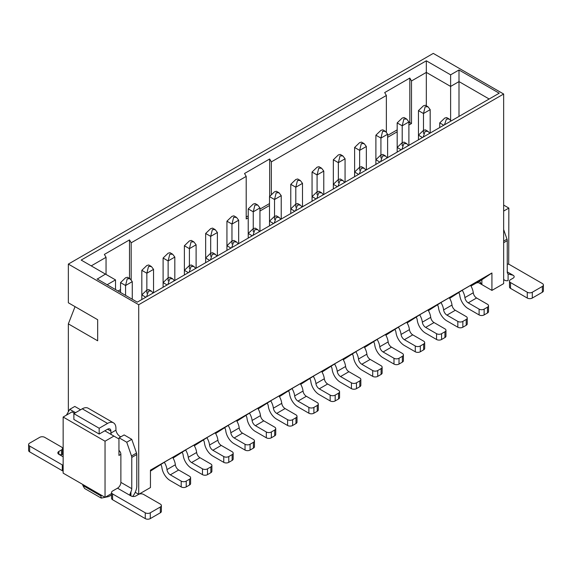 <?xml version="1.0" encoding="UTF-8"?>
<svg xmlns="http://www.w3.org/2000/svg" width="572" height="572" viewBox="0 0 572 572"><rect width="100%" height="100%" fill="white"/><g stroke="black" fill="none" stroke-linecap="round" stroke-linejoin="round"><path stroke-width="0.86" d="M115.515 289.575L115.515 279.901L107.136 284.742M115.515 279.901L105.462 274.102L97.297 279.065M386.365 132.103L386.365 95.474L271.342 161.883L271.342 194.316M269.498 205.512L259.945 211.025M248.219 217.803L246.203 218.962L246.203 176.398L131.181 242.807L131.181 279.715M120.542 291.513L119.705 291.999M106.049 274.438L106.049 257.314L91.22 265.88M426.326 105.82L426.326 72.401L411.497 80.967L411.497 123.531L408.901 125.032M397.175 131.803L387.623 137.316M81.381 260.196L105.462 274.102M68.347 264.085L138.717 304.719L503.653 94.022L433.283 53.396L68.347 264.085L68.347 302.781L97.669 319.712L97.669 340.798L68.347 323.874L68.347 411.804M81.167 260.074L426.326 60.796L450.622 74.825L459.001 69.984L499.213 93.2L137.294 302.152L97.083 278.936M106.049 257.314L104.369 254.411L129.501 239.904L131.181 242.807M246.203 176.398L244.53 173.495L269.662 158.98L271.342 161.883M386.365 95.474L384.691 92.571L409.824 78.064L411.497 80.967M459.001 116.416L459.001 81.596L450.622 86.429L426.326 72.401L426.326 60.796M138.717 304.719L138.717 494.322L150.45 487.551L150.45 470.141L491.927 272.987L491.927 290.404L503.653 283.633L503.653 94.022M150.45 471.106L165.594 461.468L177.32 454.697L172.858 457.707M173.059 458.05L186.872 449.184L198.598 442.413L194.137 445.416M194.344 445.767L208.151 436.901L219.877 430.13L215.415 433.133M215.623 433.483L229.429 424.617L241.162 417.839L236.701 420.849M236.901 421.192L250.708 412.326L262.441 405.555L257.979 408.565M258.179 408.908L271.993 400.042L283.719 393.271L279.258 396.274M279.458 396.625L293.272 387.759L304.998 380.988L300.536 383.991M300.736 384.341L314.55 375.475L326.276 368.697L321.814 371.707M322.015 372.05L335.828 363.184L347.554 356.413L343.093 359.416M343.3 359.767L357.107 350.901L368.84 344.13L364.378 347.132M364.578 347.483L378.385 338.617L390.118 331.846L385.657 334.849M385.857 335.199L399.664 326.326L411.397 319.555L406.935 322.565M407.135 322.908L420.949 314.042L432.675 307.271L428.213 310.274M428.414 310.625L442.227 301.759L453.953 294.988L449.492 297.991M449.692 298.341L463.506 289.475L475.232 282.704L470.77 285.707M470.978 286.05L481.874 279.765L491.927 272.987M269.662 158.98L269.662 196.339M269.498 203.582L259.945 209.095M248.219 215.866L246.203 217.024M129.501 239.904L129.501 278.45M120.542 289.582L118.025 291.026M135.221 492.306L138.717 494.322M111.54 493.572L105.041 497.325L63.149 473.137L63.149 417.031L72.029 411.904L74.46 413.306M97.669 319.712L75.046 306.649L68.347 323.874M104.79 430.816L118.947 438.989L118.947 455.434L120.878 454.325L120.878 482.375L131.767 488.667L131.767 457.428A3.554 2.052 -120 0 0 131.503 455.977L126.741 442.227L119.112 437.83A5.927 3.418 60 0 1 118.733 438.867M113.921 436.086L105.041 441.212L105.041 497.325M105.041 441.212L63.149 417.031M100.436 494.666L101.408 498.098L108.508 496.603L111.54 495.073M101.122 498.033L84.606 488.495L82.84 485.471L82.84 484.505M75.547 412.677L69.77 409.337L74.796 406.435L80.573 409.774M107.557 423.416L99.178 428.249L99.178 434.055L73.874 419.448L73.874 413.642L82.254 408.808L107.557 423.416A11.848 6.843 -60 0 1 113.478 422.83A11.848 6.843 -60 0 1 115.93 428.249L115.93 430.187A5.927 3.418 -120 0 0 120.878 436.815M119.112 437.83L124.138 434.927L131.767 439.332L136.529 453.074A3.554 2.052 60 0 1 136.794 454.526L136.794 485.764A11.848 6.843 120 0 1 132.675 496.475M118.947 450.386A3.554 2.052 60 0 1 120.878 454.325M111.29 434.57A5.927 3.418 60 0 1 110.904 433.09L110.904 431.152L107.557 429.222A4.74 2.738 -60 0 1 109.924 428.986A4.74 2.738 -60 0 1 110.904 431.152M69.77 409.337L66.416 415.143M160.882 464.643A4.74 2.738 60 0 1 161.89 467.488A11.848 6.843 -120 0 0 170.184 480.566L181.195 486.922L181.195 481.116L170.306 474.832A4.74 2.738 60 0 1 166.988 469.598A11.848 6.843 -120 0 0 164.343 462.312M172.665 457.386A11.848 6.843 60 0 1 175.361 464.764A4.74 2.738 -120 0 0 178.678 469.998L189.575 476.283A3.554 2.052 0 0 1 190.612 477.734A3.554 2.052 0 0 1 189.575 479.186L189.575 484.992L186.222 486.922A3.554 2.052 180 0 1 181.195 486.922M203.439 440.075A4.74 2.738 60 0 1 204.447 442.914A11.848 6.843 -120 0 0 212.741 455.998L223.752 462.355L223.752 456.549L212.863 450.264A4.74 2.738 60 0 1 209.545 445.03A11.848 6.843 -120 0 0 206.9 437.737M215.222 432.818A11.848 6.843 60 0 1 217.925 440.19A4.74 2.738 -120 0 0 221.242 445.424L232.132 451.708A3.554 2.052 0 0 1 233.169 453.16A3.554 2.052 0 0 1 232.132 454.611L232.132 460.417L228.779 462.355A3.554 2.052 180 0 1 223.752 462.355M245.996 415.501A4.74 2.738 60 0 1 247.011 418.346A11.848 6.843 -120 0 0 255.298 431.424L266.309 437.78L266.309 431.974L255.419 425.69A4.74 2.738 60 0 1 252.102 420.456A11.848 6.843 -120 0 0 249.463 413.17M257.786 408.244A11.848 6.843 60 0 1 260.482 415.622A4.74 2.738 -120 0 0 263.799 420.849L274.689 427.141A3.554 2.052 0 0 1 275.733 428.592A3.554 2.052 0 0 1 274.689 430.044L274.689 435.85L271.342 437.78A3.554 2.052 180 0 1 266.309 437.78M288.553 390.933A4.74 2.738 60 0 1 289.568 393.772A11.848 6.843 -120 0 0 297.862 406.856L308.873 413.213L308.873 407.407L297.983 401.115A4.74 2.738 60 0 1 294.666 395.888A11.848 6.843 -120 0 0 292.02 388.595M300.343 383.676A11.848 6.843 60 0 1 303.038 391.048A4.74 2.738 -120 0 0 306.356 396.282L317.245 402.566A3.554 2.052 0 0 1 318.289 404.018A3.554 2.052 0 0 1 317.245 405.469L317.245 411.275L313.899 413.213A3.554 2.052 180 0 1 308.873 413.213M331.116 366.359A4.74 2.738 60 0 1 332.125 369.205A11.848 6.843 -120 0 0 340.419 382.282L351.43 388.638L351.43 382.832L340.54 376.548A4.74 2.738 60 0 1 337.223 371.314A11.848 6.843 -120 0 0 334.577 364.028M342.9 359.102A11.848 6.843 60 0 1 345.602 366.48A4.74 2.738 -120 0 0 348.92 371.707L359.809 377.999A3.554 2.052 0 0 1 360.846 379.451A3.554 2.052 0 0 1 359.809 380.902L359.809 386.708L356.456 388.638A3.554 2.052 180 0 1 351.43 388.638M373.673 341.791A4.74 2.738 60 0 1 374.689 344.63A11.848 6.843 -120 0 0 382.975 357.707L393.986 364.071L393.986 358.265L383.097 351.973A4.74 2.738 60 0 1 379.779 346.746A11.848 6.843 -120 0 0 377.141 339.453M385.464 334.527A11.848 6.843 60 0 1 388.159 341.906A4.74 2.738 -120 0 0 391.477 347.14L402.366 353.424A3.554 2.052 0 0 1 403.41 354.876A3.554 2.052 0 0 1 402.366 356.327L402.366 362.133L399.013 364.071A3.554 2.052 180 0 1 393.986 364.071M394.952 329.508A4.74 2.738 60 0 1 395.967 332.346A11.848 6.843 -120 0 0 404.254 345.424L415.272 351.78L415.272 345.981L404.375 339.689A4.74 2.738 60 0 1 401.058 334.456A11.848 6.843 -120 0 0 398.419 327.17M406.742 322.243A11.848 6.843 60 0 1 409.438 329.622A4.74 2.738 -120 0 0 412.755 334.856L423.645 341.141A3.554 2.052 0 0 1 424.689 342.592A3.554 2.052 0 0 1 423.645 344.044L423.645 349.849L420.298 351.78A3.554 2.052 180 0 1 415.272 351.78M352.395 354.075A4.74 2.738 60 0 1 353.403 356.914A11.848 6.843 -120 0 0 361.697 369.998L372.708 376.355L372.708 370.549L361.819 364.264A4.74 2.738 60 0 1 358.501 359.03A11.848 6.843 -120 0 0 355.855 351.744M364.185 346.818A11.848 6.843 60 0 1 366.881 354.19A4.74 2.738 -120 0 0 370.198 359.423L381.088 365.715A3.554 2.052 0 0 1 382.132 367.167A3.554 2.052 0 0 1 381.088 368.611L381.088 374.417L377.734 376.355A3.554 2.052 180 0 1 372.708 376.355M309.838 378.65A4.74 2.738 60 0 1 310.846 381.488A11.848 6.843 -120 0 0 319.14 394.566L330.151 400.922L330.151 395.123L319.262 388.831A4.74 2.738 60 0 1 315.944 383.597A11.848 6.843 -120 0 0 313.299 376.312M321.621 371.385A11.848 6.843 60 0 1 324.324 378.764A4.74 2.738 -120 0 0 327.634 383.998L338.531 390.283A3.554 2.052 0 0 1 339.568 391.734A3.554 2.052 0 0 1 338.531 393.186L338.531 398.991L335.178 400.922A3.554 2.052 180 0 1 330.151 400.922M267.274 403.217A4.74 2.738 60 0 1 268.289 406.063A11.848 6.843 -120 0 0 276.583 419.14L287.594 425.497L287.594 419.691L276.698 413.406A4.74 2.738 60 0 1 273.387 408.172A11.848 6.843 -120 0 0 270.742 400.886M279.065 395.96A11.848 6.843 60 0 1 281.76 403.339A4.74 2.738 -120 0 0 285.078 408.565L295.967 414.857A3.554 2.052 0 0 1 297.011 416.309A3.554 2.052 0 0 1 295.967 417.76L295.967 423.559L292.621 425.497A3.554 2.052 180 0 1 287.594 425.497M224.717 427.792A4.74 2.738 60 0 1 225.733 430.63A11.848 6.843 -120 0 0 234.019 443.708L245.03 450.064L245.03 444.265L234.141 437.973A4.74 2.738 60 0 1 230.823 432.747A11.848 6.843 -120 0 0 228.185 425.454M236.508 420.527A11.848 6.843 60 0 1 239.203 427.906A4.74 2.738 -120 0 0 242.521 433.14L253.41 439.425A3.554 2.052 0 0 1 254.454 440.876A3.554 2.052 0 0 1 253.41 442.328L253.41 448.133L250.057 450.064A3.554 2.052 180 0 1 245.03 450.064M182.161 452.359A4.74 2.738 60 0 1 183.169 455.205A11.848 6.843 -120 0 0 191.463 468.282L202.474 474.638L202.474 468.833L191.584 462.548A4.74 2.738 60 0 1 188.267 457.314A11.848 6.843 -120 0 0 185.621 450.028M193.944 445.102A11.848 6.843 60 0 1 196.646 452.481A4.74 2.738 -120 0 0 199.964 457.707L210.853 463.999A3.554 2.052 0 0 1 211.89 465.451A3.554 2.052 0 0 1 210.853 466.902L210.853 472.701L207.5 474.638A3.554 2.052 180 0 1 202.474 474.638M82.254 408.808A11.848 6.843 -60 0 1 88.174 408.222L113.478 422.83M99.178 434.055L107.557 429.222M110.904 433.09L115.93 430.187M126.741 442.227L131.767 439.332M131.767 488.667A4.74 2.738 -60 0 1 130.931 491.706L130.931 495.917L129.887 494.372L130.931 491.706M112.584 493.936L145.252 512.798A3.554 2.052 0 0 0 150.279 512.798L160.332 506.999A3.554 2.052 0 0 0 161.375 505.548L161.375 511.347A3.554 2.052 180 0 1 160.332 512.798L150.279 518.604A3.554 2.052 180 0 1 145.252 518.604L112.584 499.742L112.584 493.936A3.554 2.052 180 0 1 111.54 492.485A3.554 2.052 180 0 1 112.584 491.033L117.525 488.181A4.74 2.738 120 0 0 120.878 482.375M63.149 454.011L60.989 454.862L58.88 454.325A3.554 2.052 180 0 1 57.836 452.874A3.554 2.052 180 0 1 58.88 451.422L61.476 449.921A3.554 2.052 -0 0 0 62.52 448.469A3.554 2.052 -0 0 0 61.476 447.018L44.723 437.344A3.554 2.052 0 0 0 39.697 437.344L29.644 443.15A3.554 2.052 0 0 0 28.6 444.601A3.554 2.052 0 0 0 29.644 446.053L62.312 464.914A3.554 2.052 0 0 0 63.149 465.272M190.612 477.734L190.612 483.54A3.554 2.052 180 0 1 189.575 484.992M186.222 486.922L186.222 481.116A3.554 2.052 180 0 1 181.195 481.116M186.222 481.116L189.575 479.186M233.169 453.16L233.169 458.966A3.554 2.052 180 0 1 232.132 460.417M228.779 462.355L228.779 456.549A3.554 2.052 180 0 1 223.752 456.549M228.779 456.549L232.132 454.611M275.733 428.592L275.733 434.398A3.554 2.052 180 0 1 274.689 435.85M271.342 437.78L271.342 431.974A3.554 2.052 180 0 1 266.309 431.974M271.342 431.974L274.689 430.044M318.289 404.018L318.289 409.824A3.554 2.052 180 0 1 317.245 411.275M313.899 413.213L313.899 407.407A3.554 2.052 180 0 1 308.873 407.407M313.899 407.407L317.245 405.469M360.846 379.451L360.846 385.256A3.554 2.052 180 0 1 359.809 386.708M356.456 388.638L356.456 382.832A3.554 2.052 180 0 1 351.43 382.832M356.456 382.832L359.809 380.902M403.41 354.876L403.41 360.682A3.554 2.052 180 0 1 402.366 362.133M399.013 364.071L399.013 358.265A3.554 2.052 180 0 1 393.986 358.265M399.013 358.265L402.366 356.327M424.689 342.592L424.689 348.398A3.554 2.052 180 0 1 423.645 349.849M420.298 351.78L420.298 345.981A3.554 2.052 180 0 1 415.272 345.981M420.298 345.981L423.645 344.044M382.132 367.167L382.132 372.965A3.554 2.052 180 0 1 381.088 374.417M377.734 376.355L377.734 370.549A3.554 2.052 180 0 1 372.708 370.549M377.734 370.549L381.088 368.611M339.568 391.734L339.568 397.54A3.554 2.052 180 0 1 338.531 398.991M335.178 400.922L335.178 395.123A3.554 2.052 180 0 1 330.151 395.123M335.178 395.123L338.531 393.186M297.011 416.309L297.011 422.107A3.554 2.052 180 0 1 295.967 423.559M292.621 425.497L292.621 419.691A3.554 2.052 180 0 1 287.594 419.691M292.621 419.691L295.967 417.76M254.454 440.876L254.454 446.682A3.554 2.052 180 0 1 253.41 448.133M250.057 450.064L250.057 444.265A3.554 2.052 180 0 1 245.03 444.265M250.057 444.265L253.41 442.328M211.89 465.451L211.89 471.249A3.554 2.052 180 0 1 210.853 472.701M207.5 474.638L207.5 468.833A3.554 2.052 180 0 1 202.474 468.833M207.5 468.833L210.853 466.902M62.312 464.914L62.312 470.72A3.554 2.052 -0 0 0 63.149 471.078M62.312 470.72L29.644 451.859A3.554 2.052 180 0 1 28.6 450.407L28.6 444.601M62.52 448.469L62.52 454.275A3.554 2.052 180 0 1 62.498 454.483M99.178 428.249L73.874 413.642M117.525 488.181L130.931 495.917A3.554 2.052 0 0 0 135.957 495.917L138.553 494.422A3.554 2.052 0 0 1 143.579 494.422L160.332 504.096A3.554 2.052 0 0 1 161.375 505.548M112.584 499.742A3.554 2.052 180 0 1 111.54 498.291L111.54 492.485M450.622 74.825L450.622 120.32M489.16 99.006L459.001 81.596L459.001 69.984M409.824 78.064L409.824 122.565L411.497 123.531M409.824 122.565L408.901 123.094M397.175 129.865L387.623 135.378M481.874 279.765L481.874 284.599L491.927 290.404M479.45 281.159L481.874 284.599L477.684 282.182M503.653 205.083L508.851 208.079L508.701 264.271M508.851 208.079L503.653 211.075M503.653 229.558L506.992 239.189A3.554 2.052 60 0 1 507.257 240.64L507.257 271.879A4.74 2.738 -60 0 0 508.093 273.952L508.243 274.052M509.48 281.117A3.554 2.052 0 0 0 510.524 282.568L527.277 292.242A3.554 2.052 -0 0 0 532.303 292.242L542.356 286.436A3.554 2.052 -0 0 0 543.4 284.985L543.4 290.79A3.554 2.052 180 0 1 542.356 292.242L532.303 298.048A3.554 2.052 180 0 1 527.277 298.048L510.524 288.374A3.554 2.052 180 0 1 509.48 286.922L509.48 281.117A3.554 2.052 0 0 1 510.524 279.665L513.12 278.164A3.554 2.052 180 0 0 514.164 276.712A3.554 2.052 180 0 0 513.12 275.261L508.093 273.952L508.093 280.623A11.848 6.843 -60 0 1 504.683 280.201A11.848 6.843 -60 0 1 503.653 279.35M543.4 284.985A3.554 2.052 -0 0 0 542.356 283.533L509.688 264.672A3.554 2.052 0 0 0 507.257 264.071M416.23 317.217A4.74 2.738 60 0 1 417.245 320.063A11.848 6.843 -120 0 0 425.539 333.14L436.55 339.496L436.55 333.69L425.654 327.406A4.74 2.738 60 0 1 422.343 322.172A11.848 6.843 -120 0 0 419.698 314.886M428.02 309.96A11.848 6.843 60 0 1 430.716 317.338A4.74 2.738 -120 0 0 434.034 322.565L444.923 328.857A3.554 2.052 0 0 1 445.967 330.309A3.554 2.052 0 0 1 444.923 331.76L444.923 337.559L441.577 339.496A3.554 2.052 180 0 1 436.55 339.496M458.794 292.649A4.74 2.738 60 0 1 459.802 295.488A11.848 6.843 -120 0 0 468.096 308.565L479.107 314.929L479.107 309.123L468.218 302.831A4.74 2.738 60 0 1 464.9 297.604A11.848 6.843 -120 0 0 462.255 290.311M470.577 285.385A11.848 6.843 60 0 1 473.28 292.764A4.74 2.738 -120 0 0 476.59 297.998L487.487 304.283A3.554 2.052 0 0 1 488.524 305.734A3.554 2.052 0 0 1 487.487 307.185L487.487 312.991L484.134 314.929A3.554 2.052 180 0 1 479.107 314.929M437.508 304.933A4.74 2.738 60 0 1 438.524 307.772A11.848 6.843 -120 0 0 446.818 320.856L457.829 327.213L457.829 321.407L446.939 315.122A4.74 2.738 60 0 1 443.622 309.888A11.848 6.843 -120 0 0 440.976 302.602M449.299 297.676A11.848 6.843 60 0 1 451.994 305.048A4.74 2.738 -120 0 0 455.312 310.281L466.209 316.573A3.554 2.052 0 0 1 467.245 318.018A3.554 2.052 0 0 1 466.209 319.469L466.209 325.275L462.855 327.213A3.554 2.052 180 0 1 457.829 327.213M445.967 330.309L445.967 336.114A3.554 2.052 180 0 1 444.923 337.559M441.577 339.496L441.577 333.69A3.554 2.052 180 0 1 436.55 333.69M441.577 333.69L444.923 331.76M488.524 305.734L488.524 311.54A3.554 2.052 180 0 1 487.487 312.991M484.134 314.929L484.134 309.123A3.554 2.052 180 0 1 479.107 309.123M484.134 309.123L487.487 307.185M467.245 318.018L467.245 323.823A3.554 2.052 180 0 1 466.209 325.275M462.855 327.213L462.855 321.407A3.554 2.052 180 0 1 457.829 321.407M462.855 321.407L466.209 319.469M141.82 299.542L141.82 294.902L146.847 290.061L148.72 289.546L151.38 291.077L153.139 293.007M163.099 287.258L163.099 282.611L168.125 277.777L169.998 277.263M184.377 274.968L184.377 270.327L189.403 265.494L191.277 264.979M205.655 262.684L205.655 258.043L210.682 253.203L212.555 252.688L215.222 254.225L216.981 256.149M226.934 250.4L226.934 245.76L231.96 240.919L233.841 240.404M248.219 238.116L248.219 233.469L253.246 228.636L255.119 228.121L257.779 229.651L259.538 231.574M269.498 225.826L269.498 221.185L274.524 216.352L276.398 215.837L279.057 217.367L280.816 219.29M290.776 213.542L290.776 208.902L295.803 204.061L297.676 203.546L300.336 205.076M312.055 201.258L312.055 196.611L317.081 191.777L318.954 191.262L321.621 192.793L323.38 194.723M333.333 188.975L333.333 184.327L338.359 179.494L340.233 178.979L342.9 180.509M354.611 176.684L354.611 172.043L359.638 167.203L361.518 166.695L364.178 168.225L365.937 170.149M375.89 164.4L375.89 159.76L380.923 154.919L382.797 154.404L385.457 155.934L387.215 157.865M366.345 169.913L366.345 146.504L359.638 150.372L359.638 170.306M366.345 146.504L364.178 143.658L361.518 142.113L359.638 142.635L354.611 147.469L354.611 172.043L358.637 174.367M345.066 182.203L345.066 158.787L338.359 162.662L338.359 182.59M342.9 155.934L340.24 154.404L338.359 154.919L333.333 159.76L333.333 184.327L337.358 186.651M323.781 194.487L323.781 171.078L317.081 174.946L317.081 194.873M323.781 171.078L321.614 168.225L318.962 166.688L317.081 167.203L312.055 172.043L312.055 196.611L316.073 198.934M302.502 206.771L302.502 183.362L295.803 187.23L295.803 207.164M302.502 183.362L300.336 180.516L297.676 178.972L295.803 179.494L290.776 184.327L290.776 208.902L294.794 211.218M281.224 219.055L281.224 195.645L274.524 199.514L274.524 219.448M281.224 195.645L279.057 192.8L276.398 191.255L274.524 191.777L269.498 196.611L269.498 221.185L273.516 223.509M259.945 231.345L259.945 207.929L253.246 211.804L253.246 231.732M257.779 205.076L255.119 203.546L253.246 204.061L248.219 208.902L248.219 233.469L252.238 235.793M238.667 243.629L238.667 220.22L231.96 224.088L231.96 244.015M238.667 220.22L236.501 217.367L233.841 215.83L231.96 216.352L226.934 221.185L226.934 245.76L230.959 248.076M217.389 255.913L217.389 232.504L210.682 236.372L210.682 256.306M217.389 232.504L215.222 229.658L212.562 228.114L210.682 228.636L205.655 233.469L205.655 258.043L209.681 260.36M196.11 268.197L196.11 244.787L189.403 248.656L189.403 268.59M191.277 240.404L189.403 240.919L184.377 245.76L184.377 270.327L188.403 272.651M174.825 280.487L174.825 257.071L168.125 260.946L168.125 280.873M174.825 257.071L172.658 254.225L170.006 252.688L168.125 253.203L163.099 258.043L163.099 282.611L167.117 284.935M153.546 292.771L153.546 269.362L146.847 273.23L146.847 293.157M153.546 269.362L151.38 266.509L148.72 264.972L146.847 265.494L141.82 270.327L141.82 294.902L145.839 297.218M132.268 299.249L132.268 281.646L125.568 285.514L125.568 295.381M127.442 277.263L125.568 277.777L120.542 282.611L120.542 292.478M146.582 296.796L148.52 291.026L151.38 291.084M167.861 284.506L169.798 278.743L172.658 278.8L174.424 280.716M189.139 272.222L191.077 266.459L193.937 266.509L195.703 268.432M210.417 259.938L212.362 254.175L215.215 254.225M231.696 247.655L233.641 241.885L236.501 241.942L238.259 243.865M252.974 235.364L254.919 229.601L257.779 229.658M274.26 223.08L276.197 217.317L279.057 217.367M295.538 210.796L297.476 205.033L300.336 205.083L302.102 207.007M316.817 198.505L318.754 192.743L321.614 192.8M338.095 186.222L340.04 180.459L342.893 180.516L344.659 182.432M359.373 173.938L361.318 168.175L364.178 168.225M380.652 161.654L382.596 155.884L385.457 155.941M364.178 143.658L361.318 143.601L359.638 150.372L354.611 147.469M345.066 158.787L342.893 155.941L340.04 155.884L338.359 162.662L333.333 159.76M321.614 168.225L318.754 168.175L317.081 174.946L312.055 172.043M300.336 180.516L297.476 180.459L295.803 187.23L290.776 184.327M279.057 192.8L276.197 192.743L274.524 199.514L269.498 196.611M259.945 207.929L257.779 205.083L254.919 205.033L253.246 211.804L248.219 208.902M236.501 217.367L233.641 217.317L231.96 224.088L226.934 221.185M215.222 229.658L212.362 229.601L210.682 236.372L205.655 233.469M196.11 244.787L193.937 241.942L191.077 241.885L189.403 248.656L184.377 245.76M172.658 254.225L169.798 254.175L168.125 260.946L163.099 258.043M151.38 266.509L148.52 266.459L146.847 273.23L141.82 270.327M132.268 281.646L130.101 278.8L127.241 278.743L125.568 285.514L120.542 282.611M387.623 157.629L387.623 134.22L380.923 138.088L380.923 158.022M387.623 134.22L385.457 131.367L382.797 129.83L380.923 130.352L375.89 135.185L375.89 159.76L379.915 162.076M408.901 145.345L408.901 121.936L402.202 125.804L402.202 145.731M408.901 121.936L406.735 119.083L404.075 117.546L402.202 118.061L397.175 122.901L397.175 147.469L402.202 142.635L404.075 142.121L406.735 143.651L408.494 145.574M430.18 133.054L430.18 109.645L423.48 113.521L423.48 133.448M430.18 109.645L428.013 106.8L425.353 105.262L423.48 105.777L418.454 110.618L418.454 135.185L423.48 130.352L425.353 129.837L428.013 131.367L429.772 133.29M439.732 127.542L439.732 122.901L444.759 118.061L446.632 117.553L449.299 119.083L451.058 121.007M418.454 139.833L418.454 135.185L422.472 137.509M397.175 152.116L397.175 147.469L401.194 149.792M385.457 131.367L382.596 131.317L380.923 138.088L375.89 135.185M406.735 119.083L403.875 119.033L402.202 125.804L397.175 122.901M428.013 106.8L425.153 106.742L423.48 113.521L418.454 110.618M444.494 124.796L446.432 119.033L449.292 119.083M423.216 137.08L425.153 131.317L428.013 131.374M401.93 149.363L403.875 143.601L406.735 143.658M82.84 485.471L100.436 495.631L102.002 495.567M131.503 455.977L136.529 453.074M131.767 457.428L136.794 454.526M58.88 451.422L58.88 454.325L63.149 456.792M178.678 469.998L170.306 474.832M175.361 464.764L166.988 469.598M221.242 445.424L212.863 450.264M217.925 440.19L209.545 445.03M263.799 420.849L255.419 425.69M260.482 415.622L252.102 420.456M306.356 396.282L297.983 401.115M303.038 391.048L294.666 395.888M348.92 371.707L340.54 376.548M345.602 366.48L337.223 371.314M391.477 347.14L383.097 351.973M388.159 341.906L379.779 346.746M412.755 334.856L404.375 339.689M409.438 329.622L401.058 334.456M370.198 359.423L361.819 364.264M366.881 354.19L358.501 359.03M327.634 383.998L319.262 388.831M324.324 378.764L315.944 383.597M285.078 408.565L276.698 413.406M281.76 403.339L273.387 408.172M242.521 433.14L234.141 437.973M239.203 427.906L230.823 432.747M199.964 457.707L191.584 462.548M196.646 452.481L188.267 457.314M29.644 451.859L29.644 446.053M61.476 454.819L61.476 449.921M160.332 506.999L160.332 512.798M150.279 512.798L150.279 518.604M145.252 512.798L145.252 518.604M507.257 240.64L503.653 242.721M506.992 239.189L503.653 241.112M513.12 275.261L507.257 271.879M527.277 298.048L527.277 292.242M510.524 282.568L510.524 288.374M532.303 298.048L532.303 292.242M542.356 292.242L542.356 286.436M434.034 322.565L425.654 327.406M430.716 317.338L422.343 322.172M476.59 297.998L468.218 302.831M473.28 292.764L464.9 297.604M455.312 310.281L446.939 315.122M451.994 305.048L443.622 309.888M443.75 125.225L439.732 122.901M478.335 282.554L476.226 283.018M504.683 280.201L503.653 279.608M170.006 277.256L172.665 278.793M191.284 264.972L193.944 266.509M233.841 240.397L236.501 241.935M193.944 241.935L191.284 240.397M130.101 278.793L127.442 277.256"/></g></svg>
